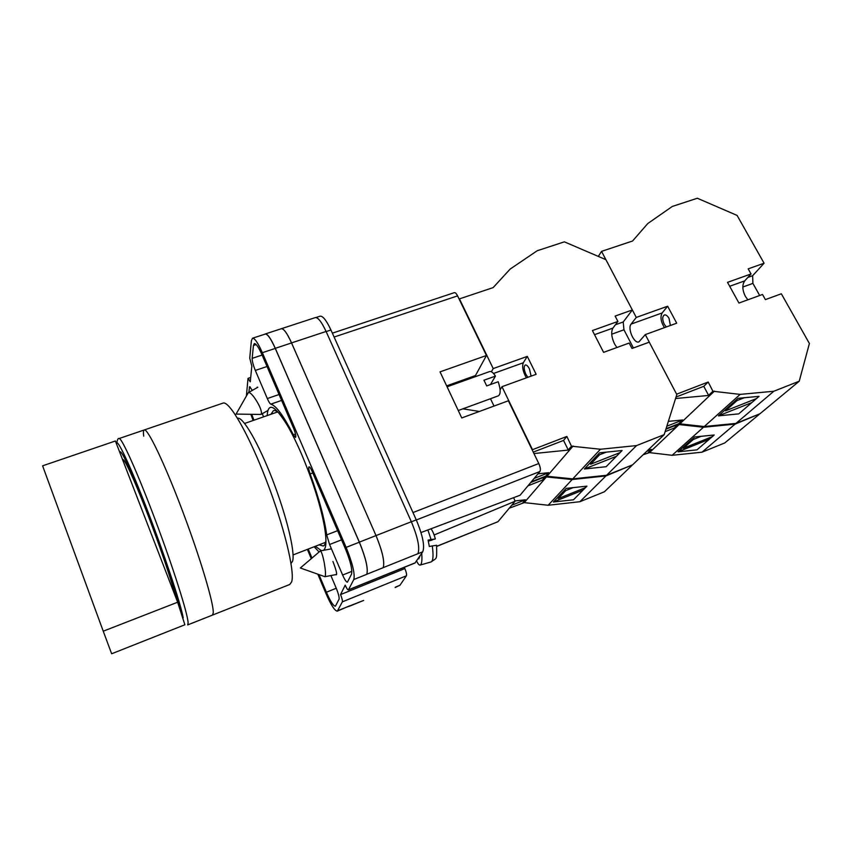 <?xml version="1.0" encoding="UTF-8"?>
<svg xmlns="http://www.w3.org/2000/svg" width="852" height="852" viewBox="0 0 852 852"><rect width="100%" height="100%" fill="white"/><g stroke="black" fill="none" stroke-linecap="round" stroke-linejoin="round"><path stroke-width="1.28" d="M267.187 415.595C268.092 401.91 274.791 405.137 287.273 425.297C291.959 433.306 296.752 443.029 301.683 454.457C312.748 480.794 320.288 504.608 324.324 525.876C326.731 540.019 326.454 548.166 323.483 550.328M279.211 413.327C276.793 411.058 274.855 410.174 273.396 410.675L270.989 414.264M257.272 387.127L256.931 387.788M335.283 574.717L336.38 574.781C337.179 574.035 336.029 569.594 332.919 561.468M315.922 317.53L320.064 316.177C322.833 315.815 326.454 320.427 330.938 330.001L326.146 331.588M404.306 567.326L404.86 568.572L340.544 594.589L345.198 585.154C346.604 588.327 347.669 589.914 348.393 589.914L415.041 562.991L422.73 551.83C424.914 546.143 422.762 535.482 416.266 519.869L330.938 330.001M404.86 568.572C406.34 572.15 406.851 574.567 406.404 575.803L342.344 601.853L337.349 611.129C334.815 611.001 331.002 605.08 325.89 593.354L317.817 574.173M395.136 587.518L399.971 585.239L406.404 575.803M250.712 377.468L248.017 378.373L250.275 381.824L251.83 366.126L249.742 358.138L251.383 340.683L252.501 338.233C254.705 338.063 257.996 342.887 262.352 352.707L346.114 547.378C352.579 563.364 355.146 574.078 353.804 579.53L348.393 589.914M367.308 583.769L368.405 581.831M321.428 550.701L315.325 546.292M251.723 414.317L253.928 420.206M248.827 392.346L249.636 386.691L252.341 390.365M263.598 416.841L262.267 413.71M293.354 434.786L295.537 437.459C296.208 436.362 295.58 433.348 293.642 428.418L262.086 355.007C258.657 347.275 256.069 343.462 254.311 343.59L253.438 345.486L252.171 358.351C252.16 361.173 253.204 365.199 255.323 370.439L267.315 398.555C268.795 401.931 269.967 403.795 270.851 404.146C276.101 405.605 283.61 415.819 293.354 434.786L295.506 434.019M318.957 574.578L326.391 592.225C330.416 601.459 333.42 606.113 335.4 606.198L339.032 599.265C339.426 597.497 338.532 593.887 336.338 588.444L330.885 575.558M308.2 549.061L311.981 558.017M314.143 546.75L319.063 551.958M351.503 574.163C352.536 569.839 350.513 561.415 345.443 548.901L312.066 471.252C310.724 468.249 309.702 466.768 309.01 466.8C308.371 467.503 308.754 469.889 310.171 473.946C319.01 498.324 324.505 518.644 326.678 534.896L329.586 544.503L342.621 575.047C344.73 579.786 346.317 582.15 347.414 582.15L351.503 574.163M248.017 378.373L246.388 396.042M250.85 414.306L253.129 420.483M311.268 558.635L307.37 549.38M342.344 601.853C342.621 600.671 342.025 598.242 340.544 594.589M395.488 587.124L399.971 585.239M280.979 328.84L315.283 317.604C318.02 317.253 321.619 321.875 326.092 331.471L291.554 342.898L376.02 535.578L291.544 342.941L275.292 348.33L359.363 542.128C365.849 558.049 368.33 568.753 366.829 574.248L366.786 574.312C368.298 568.817 365.806 558.113 359.331 542.202L346.114 547.378M422.73 551.83L417.895 553.715C420.015 548.028 417.831 537.367 411.335 521.722L326.092 331.471M383.166 567.688L383.187 567.656C384.891 562.096 382.505 551.404 376.02 535.578C382.484 551.436 384.88 562.128 383.166 567.688L366.829 574.248M363.474 600.49L337.839 610.628M337.349 611.129L349.533 605.847M359.331 542.202L275.271 348.436C270.893 338.659 267.539 333.877 265.217 334.08L252.501 338.233M319.085 544.833L323.249 546.004C324.687 545.44 325.581 543.512 325.954 540.221M349.501 605.9L348.734 606.475M264.844 334.197L265.238 333.973C267.549 333.771 270.904 338.553 275.292 348.33M265.238 333.973L281.245 328.744C283.705 328.499 287.135 333.228 291.544 342.941M281.256 328.702C283.705 328.457 287.145 333.185 291.554 342.898M261.575 413.497C261.351 409.418 258.806 403.923 253.949 397.032C251.255 393.571 249.391 392.101 248.358 392.602L236.079 414.093L260.542 414.445L261.575 413.497M324.537 576.559L300.341 567.986L320.373 550.903C321.534 551.553 322.844 555.621 324.303 563.087C325.464 569.881 325.762 574.312 325.208 576.357L324.846 576.719M427.917 529.944L431.059 539.561L428.098 540.104L429.333 546.483L432.294 545.94C433.54 555.419 433.178 560.733 431.197 561.905L420.238 565.046M416.564 560.882C417.906 563.832 419.099 565.238 420.132 565.078C421.74 564.397 422.272 560.467 421.74 553.289M417.885 558.955L418.833 558.774L420.068 555.738M428.247 540.754L432.188 540.019L428.332 541.137M431.059 539.561L435.244 538.986L428.215 540.594M436.607 545.28L432.294 545.94M594.526 334.676L612.929 328.084C610.895 331.897 611.417 337.147 614.494 343.857L616.891 347.52M527.878 377.298L525.886 374.337C523.863 369.534 523.66 366.424 525.279 365.007C526.557 364.752 527.931 366.04 529.422 368.863L531.105 376.115M632.344 309.968L615.123 316.081L617.913 321.449L592.406 330.544L603.599 352.366L629.159 343.047L631.992 348.489L649.267 342.163L676.818 394.561L664.166 434.658L636.551 445.585L600.426 449.249L571.468 446.182L566.857 436.448L532.5 449.675L501.988 386.702L536.142 374.294L527.292 356.392L493.212 368.575L459.441 298.882L493.116 287.625L510.199 269.03L537.239 250.733L564.354 241.84L605.91 259.668L632.344 309.968L623.217 321.981L623.952 329.788L633.419 347.967M636.551 445.585L606.603 475.267L632.557 464.862L664.166 434.658M606.262 452.146L599.542 454.787L590.638 464.233L620.086 452.572M584.397 468.994L599.584 452.827L622.109 450.527L606.134 466.704L584.397 468.994L616.411 456.299M494.011 406.074L490.486 398.725M500.103 389.79L501.988 386.702M491.38 371.76L493.212 368.575M537.985 473.818L548.688 472.69L534.151 478.419M606.603 475.267L572.768 478.877L545.727 476.14L548.688 472.69M547.261 475.97L573.108 446.022M571.468 446.182L568.114 450.09L533.948 453.541M572.768 478.877L600.426 449.249M545.727 476.14L531.307 481.827M462.87 408.832L479.378 411.463M526.376 377.841C522.936 371.738 521.903 366.711 523.288 362.782L527.292 356.392M568.241 449.941L563.555 440.431L533.256 452.114M566.857 436.448L563.555 440.431M612.929 328.084L617.913 321.449M615.432 324.761L623.217 321.981M611.715 334.197L623.952 329.788M213.234 612.939L212.457 615.101L213.234 612.939C213.948 603.94 200.305 558.007 182.36 510.55C164.436 463.041 147.577 428.077 144.265 429.962C147.577 428.077 164.436 463.041 182.36 510.55C200.305 558.007 213.948 603.94 213.234 612.939M144.265 429.962L119.046 438.556C121.442 436.98 137.481 472.509 155.437 520.391C173.403 568.231 187.898 614.196 188.111 622.876L187.696 624.91L289.765 584.472L291.629 581.916C295.143 571.98 284.099 526.174 266.229 479.889C248.411 433.54 229.081 400.302 222.968 403.124L144.265 429.962C143.402 430.303 143.211 432.39 143.711 436.203M290.905 563.598L292.577 561.244C295.378 552.618 286.645 516.088 272.534 479.612C258.465 443.093 242.852 416.394 237.516 418.225M179.186 606.273C175.672 590.905 162.104 550.403 147.928 513.426C133.743 476.375 122.038 450.751 120.143 451.794L119.812 452.465M103.241 631.194L111.655 653.761L184.873 624.772L177.653 602.226L115.382 440.995L42.6 465.831L103.241 631.194L177.653 602.226M447.076 386.797L489.644 371.557C491.284 371.131 493.223 372.643 495.449 376.094L483.957 380.226L486.694 385.903L498.186 381.749C500.72 389.396 500.795 394.093 498.399 395.829L458.259 410.515M436.735 546.302L497.994 521.69L515.077 501.242L434.179 534.96M497.994 521.69L436.746 546.398M332.355 333.164L454.34 292.651C455.309 292.47 456.395 293.546 457.577 295.878L334.101 337.041M475.917 376.477L475.469 375.551L486.449 355.486L457.577 295.878M412.975 512.563L538.784 463.531L508.388 400.781L461.763 417.949L440.047 371.866L486.449 355.486M538.784 463.531C540.413 467.237 540.786 469.899 539.912 471.518L416.319 519.986M421.005 532.543L520.103 495.225L539.912 471.518M513.649 497.653L515.077 501.242M475.469 375.551L446.64 385.871M495.449 376.094L490.496 384.529M527.963 485.821L542.255 480.177L545.152 476.8L572.15 479.538L605.932 475.927L631.992 465.085M631.843 465.533L604.366 491.796L579.914 501.711L548.156 505.257L524.257 502.627L509.272 508.197M572.15 479.538L548.156 505.257M605.932 475.927L579.914 501.711M566.175 488.398L553.385 502.009L573.492 499.783L586.953 486.141L566.175 488.398M522.83 502.776L525.407 499.783L514.938 500.933M546.675 476.641L524.257 502.627M545.152 476.8L530.753 482.488M525.407 499.783L511.754 505.225M573.108 487.642L565.771 490.582L558.22 498.59L585.494 487.621M583.098 490.049L553.385 502.009M729.674 286.272L744.723 280.883C742.049 284.792 742.252 289.957 745.351 296.358L747.854 299.797M666.339 326.955L664.198 324.197C662.196 319.606 662.238 316.539 664.347 314.974C665.934 314.601 667.489 315.751 669.033 318.424L670.396 325.475M764.084 263.225L748.184 268.859L751.038 273.961L727.512 282.353L738.95 303.046L762.519 294.462L765.405 299.616L781.337 293.78L809.4 343.494L799.229 381.206L773.829 391.249L740.154 394.391L712.922 391.249L708.182 382.026L676.616 394.188L645.294 334.602L676.712 323.185L667.638 306.219L636.274 317.434L601.544 251.372L632.578 240.999L647.754 223.554L672.292 206.45L697.341 198.239L737.097 215.428L764.084 263.225L752.625 275.718L752.902 283.386L759.675 295.495M773.829 391.249L735.947 423.401L759.952 413.763L799.229 381.206M744.297 397.746L736.948 400.632L725.446 410.866L756.501 398.566M718.417 415.851L738.066 398.321L759.068 396.35L738.737 413.88L718.417 415.851L751.826 402.602M667.638 306.219L662.142 312.95L631.098 324.09C627.232 328.35 634.154 344.123 638.915 341.876L645.294 334.602M631.098 324.09L636.274 317.434M601.544 251.372L598.328 256.409M668.362 421.357L682.665 419.972L666.828 426.202M735.947 423.401L704.263 426.532L678.724 423.71L682.665 419.972M680.152 423.572L714.445 391.1M712.922 391.249L708.481 395.466L675.572 398.512M704.263 426.532L740.154 394.391M678.724 423.71L666.04 428.716M662.142 312.95C660.076 316.987 660.843 321.886 664.464 327.637M708.598 395.349L703.784 386.318L676.041 397.032M708.182 382.026L703.784 386.318M744.723 280.883L751.038 273.961M747.886 277.411L752.625 275.718M742.837 287.007L752.902 283.386M665.114 431.655L674.092 428.109L677.958 424.434L703.454 427.257L735.095 424.115L759.196 414.072M759.068 414.498L724.743 442.965L702.005 452.188L672.143 455.298L649.48 452.614L643.132 454.744M703.454 427.257L672.143 455.298M735.095 424.115L702.005 452.188M694.742 436.959L678.075 451.816L696.979 449.856L714.232 434.989L694.742 436.959M648.127 452.753L651.578 449.473L648.297 449.813M679.385 424.296L649.48 452.614M677.958 424.434L665.881 429.195M651.578 449.473L646.551 451.475M701.239 436.299L693.23 439.515L683.411 448.248L712.357 436.597M709.29 439.249L678.075 451.816M366.786 574.312L353.804 579.53M415.254 562.81L348.553 589.754M417.895 553.715L383.187 567.656M275.271 348.436L262.352 352.707M351.865 571.351L342.621 575.047M341.556 539.838L329.586 544.503M337.605 530.679L326.678 534.896M312.801 472.977L310.171 473.946M336.263 588.253L326.391 592.225M281.607 400.419L270.851 404.146M279.073 394.508L267.315 398.555M267.027 366.509L255.323 370.439M262.107 355.06L252.171 358.351M256.196 344.581L253.438 345.486M250.328 387.042L249.306 387.394M411.335 521.722L359.363 542.128M416.266 519.869L411.367 521.797M523.288 362.782L493.51 373.474M183.212 617.849C180.709 603.685 164.287 554.119 146.97 509.166C129.653 464.095 116.5 436.565 116.522 443.967M176.023 598.008C172.338 582.704 159.345 544.385 146.427 511.072C133.508 477.674 123.497 456.459 122.72 460.005M363.644 600.426L348.969 606.422M261.181 414.328L267.879 410.494M248.486 392.538L257.826 387.277M324.932 576.697L336.465 574.493M430.846 528.836C432.188 529.901 433.689 533.245 435.361 538.89M320.373 550.903L331.449 548.848M436.597 545.237C436.863 561.117 436.927 557.41 431.197 561.905M293.067 554.94L325.613 542.298M244.63 423.444L277.603 411.963M119.046 438.556C118.258 437.907 117.448 439.462 116.617 443.232"/></g></svg>
